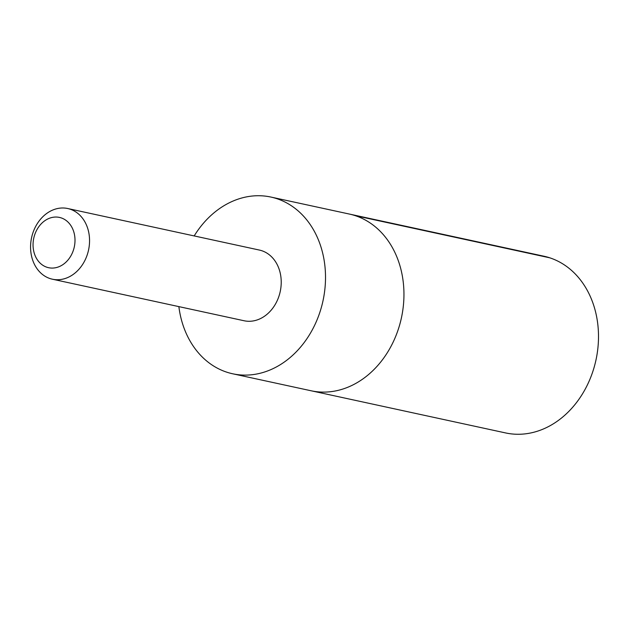 <?xml version="1.0" encoding="UTF-8"?>
<svg xmlns="http://www.w3.org/2000/svg" width="630" height="630" viewBox="0 0 630 630"><rect width="100%" height="100%" fill="white"/><g stroke="black" fill="none" stroke-linecap="round" stroke-linejoin="round"><path stroke-width="0.94" d="M270.932 197.064L349.366 214.058A90.405 72.859 102.2 0 1 401.625 272.357A90.405 72.859 102.2 0 1 381.37 361.179A90.405 72.859 102.2 0 1 311.07 390.765L505.614 432.936A90.413 72.867 -77.8 0 0 575.914 403.342A90.413 72.867 -77.8 0 0 596.177 314.52A90.413 72.867 -77.8 0 0 543.91 256.221L349.366 214.058A90.405 72.859 102.2 0 1 401.625 272.357A90.405 72.859 102.2 0 1 381.37 361.179A90.405 72.859 102.2 0 1 311.07 390.765L232.635 373.771A90.405 72.859 -77.8 0 0 302.935 344.177A90.405 72.859 -77.8 0 0 323.19 255.363A90.405 72.859 -77.8 0 0 270.932 197.064A90.405 72.859 -77.8 0 0 200.631 226.65A90.405 72.859 -77.8 0 0 194.182 235.927M178.865 306.613A90.405 72.859 -77.8 0 0 232.635 373.771M52.408 279.208L244.07 320.749A36.162 29.145 -77.8 0 0 280.216 291.58A36.162 29.145 -77.8 0 0 259.387 250.063L67.725 208.522A36.162 29.145 -77.8 0 0 39.603 220.358A36.162 29.145 -77.8 0 0 31.5 255.89A36.162 29.145 -77.8 0 0 52.408 279.208A36.162 29.145 -77.8 0 0 88.546 250.039A36.162 29.145 -77.8 0 0 67.725 208.522M39.469 225.839A25.728 20.735 -77.8 0 0 48.211 267.616A25.728 20.735 -77.8 0 0 74.387 234.218A25.728 20.735 -77.8 0 0 39.469 225.839M355.257 215.665L549.809 257.82"/></g></svg>
